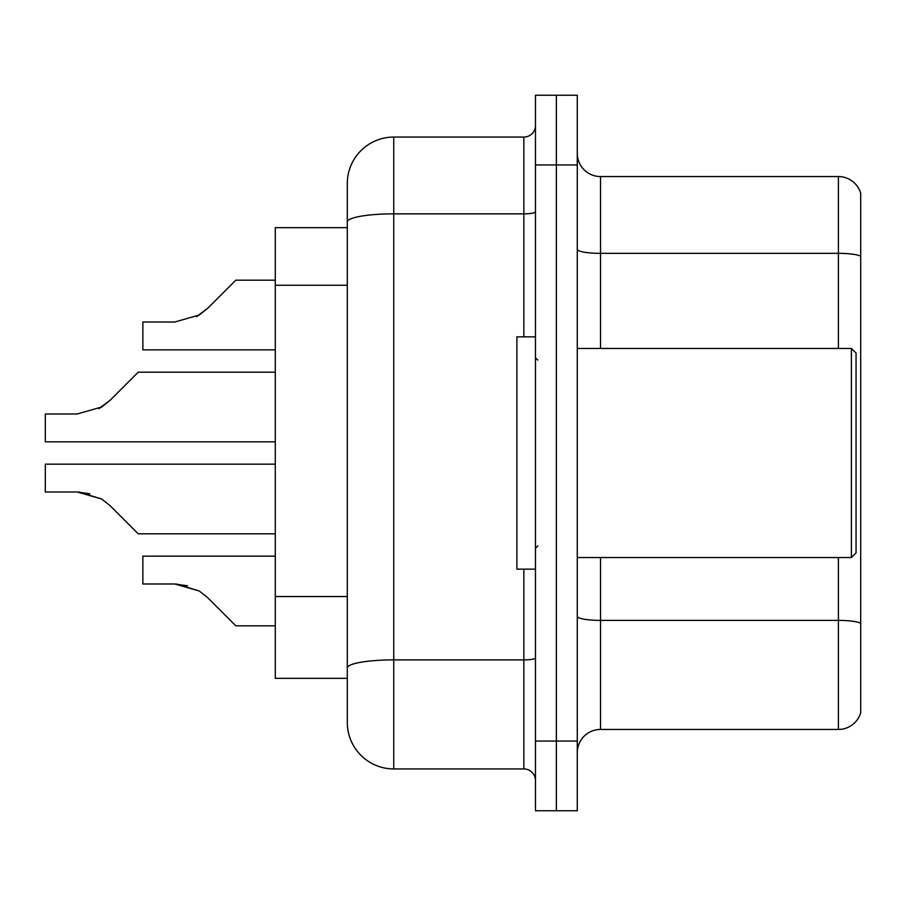<?xml version="1.0" encoding="UTF-8"?>
<svg xmlns="http://www.w3.org/2000/svg" width="906" height="906" viewBox="0 0 906 906"><rect width="100%" height="100%" fill="white"/><g stroke="black" fill="none" stroke-linecap="round" stroke-linejoin="round"><path stroke-width="1.36" d="M347.304 227.666L275.288 227.666L275.288 678.334L347.304 678.334L347.304 722.478L347.304 183.522A46.466 46.466 0 0 1 393.759 137.066L523.849 137.066A11.619 11.619 0 0 0 535.469 125.447M577.281 752.682A23.228 23.228 0 0 1 600.519 729.443L838.401 729.443L838.401 557.541M556.375 95.243L535.469 95.243L535.469 741.063L556.375 741.063L556.375 810.757L577.281 810.757L577.281 741.063L556.375 741.063L556.375 95.243L577.281 95.243L577.281 741.063M860.7 193.284A23.228 23.228 0 0 0 838.401 176.557A23.228 23.228 0 0 1 860.7 193.284L860.7 712.716A23.228 23.228 0 0 1 838.401 729.443M860.7 256.251A23.228 4.032 180 0 0 838.401 253.34L838.401 176.557L600.519 176.557A23.228 23.228 0 0 1 577.281 153.318A23.228 23.228 0 0 0 600.519 176.557L600.519 348.459M535.469 741.063L535.469 810.757L556.375 810.757M393.759 137.066L393.759 768.934L523.849 768.934L523.849 569.149M347.304 696.918L347.304 676.012M523.849 336.851L523.849 213.85L393.759 213.85A46.466 8.063 180 0 0 347.304 221.913L347.304 183.522M535.469 780.553A11.619 11.619 0 0 0 523.849 768.934M393.759 768.934A46.466 46.466 0 0 1 347.304 722.478M275.288 464.155L45.3 464.155L45.3 491.992L77.157 491.992L45.3 491.992L77.157 491.992L45.3 491.992L77.157 491.992L45.3 491.992L77.157 491.992L45.3 491.992L77.157 491.992L45.3 491.992L77.157 491.992L45.3 491.992L77.157 491.992L45.3 491.992L77.157 491.992L45.3 491.992L77.157 491.992L45.3 491.992L77.157 491.992L101.687 499.002L78.913 492.026L101.687 499.002L78.913 492.026L101.687 499.002L78.913 492.026L101.687 499.002L78.913 492.026L101.687 499.002L78.913 492.026L101.687 499.002L78.913 492.026L101.687 499.002L78.913 492.026L101.687 499.002L78.913 492.026L101.687 499.002L78.913 492.026L101.687 499.002L110.011 505.605L138.222 533.815L275.288 533.815M101.687 499.002L110.011 505.605M275.288 372.185L138.222 372.185L110.011 400.395L98.845 408.64L101.687 406.998L77.157 414.008L45.3 414.008L45.3 441.845L275.288 441.845M110.011 400.395L98.845 408.64L110.011 400.395L98.845 408.64L110.011 400.395L98.845 408.64L110.011 400.395L98.845 408.64L110.011 400.395L98.845 408.64L110.011 400.395L98.845 408.64L110.011 400.395L98.845 408.64L110.011 400.395L98.845 408.64L110.011 400.395L98.845 408.64L110.011 400.395L101.687 406.998L110.011 400.395L101.687 406.998L77.157 414.008M235.798 280.192L275.288 280.192L235.798 280.192L207.587 308.402L196.409 316.647L199.263 315.005L174.733 322.015L142.865 322.015L142.865 349.852L275.288 349.852M207.587 308.402L199.263 315.005L207.587 308.402L199.263 315.005L174.733 322.015L199.263 315.005L174.733 322.015L199.263 315.005L174.733 322.015L199.263 315.005L174.733 322.015L199.263 315.005L174.733 322.015L199.263 315.005L174.733 322.015L199.263 315.005L174.733 322.015L199.263 315.005L174.733 322.015L199.263 315.005L174.733 322.015L199.263 315.005L207.587 308.402L196.409 316.647M176.477 584.019L199.263 590.995L176.477 584.019L199.263 590.995L176.477 584.019L199.263 590.995L176.477 584.019L199.263 590.995L176.477 584.019L199.263 590.995L176.477 584.019L199.263 590.995L176.477 584.019L199.263 590.995L176.477 584.019L199.263 590.995L176.477 584.019L199.263 590.995L176.477 584.019L199.263 590.995L207.587 597.598L235.798 625.808L275.288 625.808M275.288 556.148L142.865 556.148L142.865 583.985L174.733 583.985L142.865 583.985L174.733 583.985L142.865 583.985L174.733 583.985L142.865 583.985L174.733 583.985L142.865 583.985L174.733 583.985L142.865 583.985L174.733 583.985L142.865 583.985L174.733 583.985L142.865 583.985L174.733 583.985L142.865 583.985L174.733 583.985L142.865 583.985L174.733 583.985L199.263 590.995L207.587 597.598L199.263 590.995M851.402 348.459L856.057 353.102L856.057 552.898L851.402 557.541L851.402 348.459L577.281 348.459M535.469 336.851L516.884 336.851L516.884 569.149L535.469 569.149M142.865 583.985L174.733 583.985L187.485 585.774M89.909 493.781L77.157 491.992M347.304 285.254L275.288 285.254M347.304 596.544L275.288 596.544M860.7 623.294A23.228 4.032 180 0 0 838.401 620.384L600.519 620.384L600.519 729.443M838.401 348.459L838.401 253.34L600.519 253.34A23.228 4.032 0 0 1 577.281 249.309M577.281 164.937L535.469 164.937M600.519 557.541L600.519 620.384A23.228 4.032 -0 0 1 577.281 616.352M535.469 657.858A11.619 2.016 0 0 1 523.849 659.885L393.759 659.885A46.466 8.063 180 0 0 347.304 667.948M535.469 211.834A11.619 2.016 0 0 1 523.849 213.85L523.849 137.066M577.281 557.541L851.402 557.541M537.79 360.078L535.469 357.757M537.79 545.922L535.469 548.243"/></g></svg>
